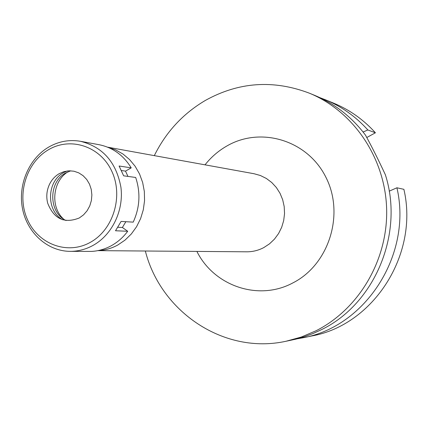 <?xml version="1.0" encoding="UTF-8"?>
<svg xmlns="http://www.w3.org/2000/svg" width="428" height="428" viewBox="0 0 428 428"><rect width="100%" height="100%" fill="white"/><g stroke="black" fill="none" stroke-linecap="round" stroke-linejoin="round"><path stroke-width="0.64" d="M67.999 171.81C52.526 181.081 50.087 207.066 63.563 219.05M107.786 147.248L115.672 149.902L123.013 154.048L129.572 159.558L135.146 166.273L139.549 173.993L142.647 182.478L144.338 191.466L144.557 200.668L143.3 209.8L140.614 218.58L136.575 226.722L131.321 233.977L125.019 240.124L117.866 244.971C111.596 248.411 104.999 250.284 98.076 250.594M97.825 250.642L246.715 251.808C252.713 251.83 258.416 250.417 263.83 247.566L269.49 243.853L274.455 239.134L278.564 233.56L281.672 227.311L283.689 220.581L284.54 213.593L284.197 206.569L282.683 199.737L280.035 193.317L276.349 187.512L271.748 182.515L266.377 178.476L260.411 175.517L254.045 173.731L107.546 147.152M196.891 251.418C214.054 286.065 258.678 301.456 292.977 282.855C328.827 264.691 344.765 214.674 326.115 177.695C307.989 140.421 261.214 126.185 227.145 145.83C218.59 150.677 211.218 157.017 205.023 164.839M154.305 155.637C166.005 132.017 183.018 113.618 205.338 100.446C238.658 81.951 273.321 79.528 309.326 93.165C353.191 111.087 385.077 157.648 386.628 208.586C388.201 259.512 359.103 309.086 316.003 330.785L301.296 337.039L286.027 341.255C224.202 354.86 160.826 312.098 145.343 251.011M286.027 341.255L295.983 339.126L304.592 336.665L313.023 333.54L321.241 329.769C374.677 304.121 404.337 233.725 385.35 174.704C378.261 159.526 371.638 146.333 365.48 135.125C351.795 117.01 334.84 103.747 314.617 95.342L309.326 93.165M396.922 187.785C412.458 254.296 365.828 326.708 302.794 337.815L311.718 335.98C373.484 325.082 419.108 254.323 403.888 189.32L396.922 187.785L389.196 191.172M375.42 132.792C363.5 119.631 349.553 109.745 333.589 103.132L325.162 99.671C341.458 106.417 355.689 116.518 367.861 129.973L375.42 132.792L366.753 137.527M302.794 337.815L297.219 338.815M363.078 132.006L367.861 129.973M319.871 97.648L325.162 99.671M121.488 170.537L125.511 171.125L131.219 167.862C123.408 155.171 112.671 147.446 99.023 144.691L80.464 141.299C102.827 146.906 116.314 162.266 120.937 187.384C123.853 210.592 112.136 234.849 93.144 245.356C85.841 249.374 78.169 251.37 70.128 251.354C47.578 251.236 27.381 233.03 22.588 209.126C17.687 185.249 28.692 158.825 48.599 147.146C58.663 141.347 69.288 139.4 80.464 141.299M125.511 171.125L127.956 176.406M70.128 251.354L91.421 251.418C98.419 251.059 105.09 249.139 111.43 245.656C117.754 242.13 123.184 237.337 127.71 231.27L115.512 230.762L121.113 221.426L133.21 222.132C139.876 207.51 140.7 192.621 135.681 177.465L123.644 175.817L119.107 166.011L131.219 167.862M127.71 231.27L122.387 227.482L125.859 221.704M117.898 227.268L122.387 227.482M48.369 149.805C70.518 136.489 100.441 146.269 111.831 171.339C123.558 196.211 113.297 229.82 90.319 242.339C67.512 255.232 38.22 244.281 27.483 219.644C16.419 195.189 26.044 162.752 48.369 149.805M59.192 173.677C54.955 176.186 51.702 179.781 49.434 184.457C46.668 190.492 46.085 196.725 47.679 203.166C53.869 218.911 64.398 223.844 79.276 217.975L83.546 214.856L87.098 210.769L89.757 205.922L91.378 200.55L91.881 194.943L91.244 189.374L89.489 184.131L86.724 179.482L83.075 175.662L78.741 172.859L73.937 171.211L68.913 170.799L63.911 171.639L59.192 173.677M67.33 170.927L63.521 172.703C46.599 181.59 46.096 210.924 62.739 219.794M66.078 220.554C48.508 212.513 48.289 182.082 65.693 172.982L70.748 170.804"/></g></svg>
